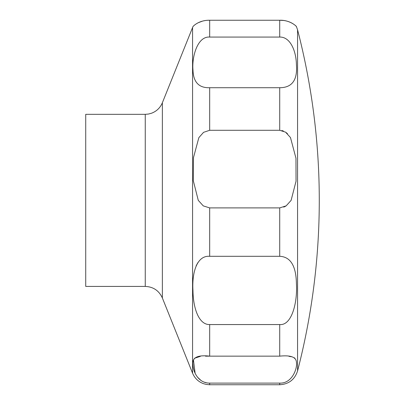 <?xml version="1.0" encoding="UTF-8"?>
<svg xmlns="http://www.w3.org/2000/svg" width="405" height="405" viewBox="0 0 405 405"><rect width="100%" height="100%" fill="white"/><g stroke="black" fill="none" stroke-linecap="round" stroke-linejoin="round"><path stroke-width="0.61" d="M85.728 114.326L85.728 286.416L145.253 286.416L145.253 114.326L85.728 114.326M198.278 200.369L193.317 180.777L193.479 157.616L198.85 137.644L203.563 132.334L209.679 130.288L279.713 130.288L285.576 132.162L290.476 137.548L295.969 158.254L296.04 181.197L291.109 200.369L286.188 205.836L279.713 207.897L209.679 207.897L203.275 205.887L198.278 200.369M209.679 87.718C198.875 88.052 193.312 82.134 192.977 69.964C191.783 57.247 197.27 36.141 209.679 37.063L279.713 37.063C290.41 36.759 296.182 51.227 296.414 64.648C297.645 80.008 292.081 87.698 279.713 87.718L209.679 87.718L209.679 130.288M283.176 20.452L279.713 20.25C290.162 19.855 297.098 26.755 296.465 26.73C297.179 27.256 291.443 20.068 279.713 20.25L209.679 20.25C198.592 20.007 192.481 26.791 192.922 26.735C192.284 27.155 198.05 20.063 209.679 20.25L209.679 37.063M198.116 22.756L202.272 21.212M203.897 20.827L204.181 20.771M287.474 133.706L286.188 132.602M283.384 131.002L281.91 130.542M209.679 256.304L279.713 256.304C290.532 256.79 296.101 265.928 296.414 283.708C297.594 301.502 292.101 325.716 279.713 324.557L209.679 324.557C198.941 324.876 193.2 308.483 192.972 290.734C191.793 271.709 197.286 255.282 209.679 256.304L209.679 207.897M209.679 324.557L209.679 356.152L279.713 356.152C290.714 355.008 296.288 357.104 296.435 362.434C297.503 368.722 291.878 383.692 279.713 383.105L209.679 383.105C198.622 383.246 193.155 372.2 192.957 364.713C191.909 357.605 197.483 354.75 209.679 356.152L205.497 356.177M294.926 358.268L294.359 357.787M291.894 356.785L289.054 356.38M200.333 356.38L194.461 358.268M193.443 359.903L195.149 373.425M197.508 377.182L200.753 380.229M204.545 382.214L206.246 382.715M197.913 262.592L196.131 265.796M283.773 207.117L285.808 206.084M297.564 200.369L297.564 370.929A680.764 680.764 0 0 0 297.564 29.808L297.564 200.369M145.253 114.326L148.417 114.053L151.485 113.243C156.603 111.299 160.233 107.806 162.364 102.759L162.364 297.979C159.013 290.648 153.308 286.791 145.253 286.416M162.364 102.759L192.567 27.555L192.567 373.182C194.704 378.229 198.328 381.723 203.447 383.667L206.515 384.477L209.679 384.75L209.679 383.105M279.713 20.25L279.713 37.063M279.713 87.718L279.713 130.288M279.713 207.897L279.713 256.304M279.713 324.557L279.713 356.152M279.713 383.105L279.713 384.75L209.679 384.75M192.567 27.555L192.922 26.735M296.47 26.735L297.564 29.808M297.564 370.929C294.744 379.581 288.795 384.188 279.713 384.75M162.364 297.979L192.567 373.182"/></g></svg>
